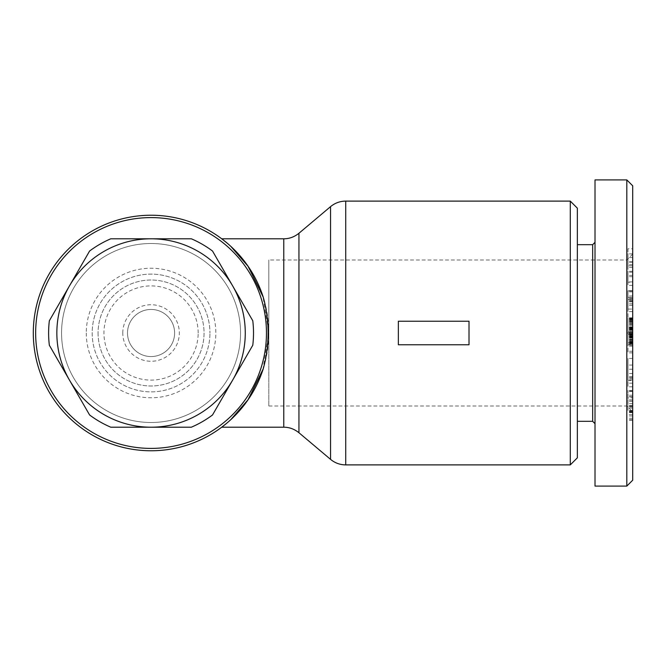 <?xml version="1.0" encoding="UTF-8"?>
<svg xmlns="http://www.w3.org/2000/svg" width="666" height="666" viewBox="0 0 666 666"><rect width="100%" height="100%" fill="white"/><g stroke="black" fill="none" stroke-linecap="round" stroke-linejoin="round"><path stroke-width="0.5" stroke-dasharray="3.33 2.5" d="M570.287 464.893L570.287 201.107M398.36 333L398.36 321.22L469.014 321.22L469.014 344.78L398.36 344.78L398.36 333M262.879 369.938L268.823 333L268.823 406.01L268.823 259.99L268.823 333L262.879 296.062M230.752 246.303L226.79 242.824L230.752 246.303M266.467 333A115.401 115.401 0 0 0 151.057 217.599A115.401 115.401 0 0 0 35.656 333A115.401 115.401 0 0 0 151.057 448.401A115.401 115.401 0 0 0 266.467 333M268.823 333A117.757 117.757 0 0 0 151.057 215.243A117.757 117.757 0 0 0 33.3 333A117.757 117.757 0 0 0 151.057 450.757A117.757 117.757 0 0 0 268.823 333M61.563 333A89.494 89.494 0 0 0 151.057 422.494A89.494 89.494 0 0 0 240.559 333A89.494 89.494 0 0 0 151.057 243.506A89.494 89.494 0 0 0 61.563 333A89.494 89.494 0 0 0 151.057 422.494A89.494 89.494 0 0 0 240.559 333A89.494 89.494 0 0 0 151.057 243.506A89.494 89.494 0 0 0 61.563 333M626.814 333L626.814 405.985L626.814 333L626.814 405.985L626.814 333L632.7 333L632.7 411.896L632.7 254.096L632.7 344.122L632.7 331.818L627.988 331.818L627.988 344.122L627.988 327.039L627.988 337.495L627.988 327.364L627.988 331.843L632.7 331.843L632.7 327.364L632.7 337.495L632.7 333.017L627.988 333.017M627.988 297.361L632.7 297.361L632.7 309.074L627.988 309.074L627.988 290.676L632.7 290.676L627.988 290.934M632.7 309.074L632.7 291.866L632.7 318.365L632.7 299.4L627.988 299.4L627.988 318.365L627.988 291.866L627.988 309.074M632.7 311.538L627.988 311.538M632.7 301.848L627.988 301.848M632.7 300.308L627.988 300.308M627.988 410.398L627.988 390.434L627.988 410.398M632.7 397.852L632.7 420.338L632.7 390.434L632.7 397.852L627.988 397.852M632.7 418.273L627.988 418.273M632.7 412.162L627.988 412.162M632.7 401.223L627.988 401.223M632.7 414.685L627.988 414.685L632.7 414.685M627.988 344.663L627.988 317.815L627.988 344.663L632.7 344.663L632.7 327.039L632.7 342.857L627.988 342.857M632.7 342.857L632.7 344.663M577.355 208.175L577.355 457.825M592.665 421.32L592.665 244.68M595.013 333L595.013 242.324L595.013 333M626.814 486.088L626.814 179.912M595.013 486.088L595.013 179.912M98.069 333A52.989 52.989 0 0 0 151.057 385.989A52.989 52.989 0 0 0 204.054 333A52.989 52.989 0 0 0 151.057 280.011A52.989 52.989 0 0 0 98.069 333A52.989 52.989 0 0 0 151.057 385.989A52.989 52.989 0 0 0 204.054 333A52.989 52.989 0 0 0 151.057 280.011A52.989 52.989 0 0 0 98.069 333M86.289 333A64.769 64.769 0 0 0 151.057 397.769A64.769 64.769 0 0 0 215.826 333A64.769 64.769 0 0 0 151.057 268.231A64.769 64.769 0 0 0 86.289 333M92.183 333A58.883 58.883 0 0 0 151.057 391.883A58.883 58.883 0 0 0 209.94 333A58.883 58.883 0 0 1 151.057 391.883A58.883 58.883 0 0 1 92.183 333A58.883 58.883 0 0 1 151.057 274.117A58.883 58.883 0 0 1 209.94 333A58.883 58.883 0 0 0 151.057 274.117A58.883 58.883 0 0 0 92.183 333M198.168 333A47.103 47.103 0 0 0 151.057 285.897A47.103 47.103 0 0 0 103.954 333A47.103 47.103 0 0 0 151.057 380.103A47.103 47.103 0 0 0 198.168 333M174.609 333A23.551 23.551 0 0 0 151.057 309.449A23.551 23.551 0 0 0 127.506 333A23.551 23.551 0 0 0 151.057 356.551A23.551 23.551 0 0 0 174.609 333A23.551 23.551 0 0 0 151.057 309.449A23.551 23.551 0 0 0 127.506 333A23.551 23.551 0 0 0 151.057 356.551A23.551 23.551 0 0 0 174.609 333M122.794 333A28.263 28.263 0 0 1 151.057 304.737A28.263 28.263 0 0 1 179.321 333A28.263 28.263 0 0 1 151.057 361.263A28.263 28.263 0 0 1 122.794 333M48.61 333A102.447 102.447 0 0 1 49.342 320.762L89.602 251.024A102.447 102.447 0 0 1 110.797 238.794L191.325 238.794A102.447 102.447 0 0 1 212.512 251.024L252.78 320.762A102.447 102.447 0 0 1 252.78 345.238L212.512 414.976A102.447 102.447 0 0 1 191.325 427.206L110.797 427.206A102.447 102.447 0 0 1 89.602 414.976L49.342 345.238A102.447 102.447 0 0 1 48.61 333M577.355 333L577.355 244.68L577.355 333M632.7 480.203L632.7 185.797M632.7 248.768L632.7 281.901L632.7 248.768L627.988 248.768L627.988 281.901L627.988 248.768M632.7 334.457L632.7 352.847L632.7 327.972L632.7 334.457L627.988 334.457L627.988 327.972L627.988 352.847L627.988 334.457M632.7 299.4L632.7 290.676M632.7 290.934L632.7 297.361M632.7 282.218L632.7 272.194L632.7 285.398L632.7 282.218L627.988 282.218L627.988 285.398L627.988 272.194L627.988 282.218M632.7 380.386L632.7 358.433L632.7 386.813L632.7 380.386L627.988 380.386L627.988 386.813L627.988 358.433L627.988 380.386M632.7 343.29L627.988 343.29M632.7 341.791L627.988 341.791M632.7 340.576L627.988 340.576M632.7 339.194L627.988 339.194M632.7 337.695L627.988 337.695M632.7 336.089L627.988 336.089L632.7 336.089M632.7 334.374L627.988 334.374L632.7 334.374M632.7 333.649L627.988 333.649M632.7 331.926L627.988 331.926L632.7 331.909M632.7 330.394L627.988 330.394M632.7 329.778L627.988 329.778M632.7 328.405L627.988 328.405M632.7 327.039L627.988 327.039M632.7 327.089L627.988 327.089M632.7 327.314L627.988 327.314M632.7 327.605L627.988 327.605M632.7 327.972L627.988 327.972L632.7 327.972M632.7 328.38L627.988 328.38M632.7 329.037L627.988 329.037M632.7 330.278L627.988 330.278L632.7 330.278M632.7 332.426L627.988 332.426M632.7 333.899L627.988 333.899L632.7 333.899M632.7 334.507L627.988 334.507M632.7 335.073L627.988 335.073M632.7 344.122L627.988 344.122M632.7 343.556L627.988 343.556M632.7 342.79L627.988 342.79M632.7 341.841L627.988 341.841M632.7 340.975L627.988 340.975M632.7 339.643L627.988 339.643M632.7 338.087L627.988 338.087M632.7 337.204L627.988 337.204M632.7 335.664L627.988 335.664M632.7 330.253L627.988 330.253M632.7 328.488L627.988 328.488M632.7 326.864L627.988 326.864M632.7 325.349L627.988 325.349M632.7 323.967L627.988 323.967M632.7 322.702L627.988 322.702M632.7 321.545L627.988 321.545M632.7 321.345L627.988 321.345M632.7 320.529L627.988 320.529M632.7 319.805L627.988 319.805M632.7 319.189L627.988 319.189M632.7 318.698L627.988 318.698M632.7 318.306L627.988 318.306M632.7 318.04L627.988 318.04M632.7 317.882L627.988 317.882M632.7 317.815L627.988 317.815M632.7 317.857L627.988 317.857M632.7 317.99L627.988 317.99M632.7 318.24L627.988 318.24M632.7 318.606L627.988 318.606M632.7 319.056L627.988 319.056M632.7 319.597L627.988 319.597M632.7 319.871L627.988 319.871M632.7 320.779L627.988 320.779M632.7 321.836L627.988 321.836M632.7 323.035L627.988 323.035M632.7 324.35L627.988 324.35M632.7 325.391L627.988 325.391M632.7 326.84L627.988 326.84M632.7 328.471L627.988 328.471M632.7 332.226L627.988 332.226M632.7 332.476L627.988 332.476M632.7 337.654L627.988 337.654M632.7 339.052L627.988 339.052M632.7 339.827L627.988 339.827M632.7 341.159L627.988 341.159M632.7 342.316L627.988 342.316M632.7 334.64L627.988 334.64M632.7 336.022L627.988 336.022M632.7 336.205L627.988 336.205M632.7 336.996L627.988 336.996M632.7 337.429L627.988 337.429M632.7 337.495L627.988 337.495M632.7 337.287L627.988 337.287M632.7 336.721L627.988 336.721M632.7 336.155L627.988 336.155M632.7 334.823L627.988 334.823M632.7 333.283L627.988 333.283M632.7 331.568L627.988 331.568M632.7 330.028L627.988 330.028M632.7 328.696L627.988 328.696M632.7 328.13L627.988 328.13M632.7 327.564L627.988 327.564M632.7 327.364L627.988 327.364M632.7 327.431L627.988 327.431M632.7 327.855L627.988 327.855M632.7 328.646L627.988 328.646M632.7 328.829L627.988 328.829M632.7 330.211L627.988 330.211M632.7 262.146L627.988 262.146M632.7 253.904L627.988 253.904M632.7 281.901L627.988 281.901M632.7 276.69L627.988 276.69M632.7 271.328L627.988 271.328M632.7 264.66L627.988 264.66M632.7 267.432L627.988 267.432M627.988 265.817L627.988 257.542L627.988 265.817L632.7 265.817L632.7 257.542L632.7 265.817M632.7 257.542L627.988 257.542M632.7 261.813L627.988 261.813M632.7 345.937L627.988 345.937M632.7 329.545L627.988 329.545M632.7 335.889L627.988 335.889M632.7 334.906L627.988 334.906M632.7 346.095L627.988 346.095M632.7 352.847L627.988 352.847M632.7 351.273L627.988 351.273M632.7 344.93L627.988 344.93M632.7 396.869L627.988 396.869M632.7 406.235L627.988 406.235M632.7 401.015L627.988 401.015M632.7 415.967L627.988 415.967M632.7 406.069L627.988 406.069M632.7 411.072L627.988 411.072M632.7 391.442L627.988 391.442M632.7 391.117L627.988 391.117M632.7 395.254L627.988 395.254M627.988 290.676L627.988 299.4M632.7 291L627.988 291M632.7 300.408L627.988 300.408M632.7 296.012L627.988 296.012M632.7 291.866L627.988 291.866M632.7 303.829L627.988 303.829M632.7 305.303L627.988 305.303M632.7 299.259L627.988 299.259M632.7 297.502L627.988 297.502L632.7 297.494M632.7 291.025L627.988 291.025M632.7 272.194L627.988 272.194M632.7 285.398L627.988 285.398M632.7 275.374L627.988 275.374M632.7 358.433L627.988 358.433M632.7 386.813L627.988 386.813M632.7 383.183L627.988 383.183M632.7 376.656L627.988 376.656M632.7 377.564L627.988 377.564M632.7 369.214L627.988 369.214M632.7 365.051L627.988 365.051M627.988 378.488L627.988 373.476L627.988 378.488L632.7 378.488L632.7 373.476L632.7 378.488M632.7 379.886L627.988 379.886M632.7 373.476L627.988 373.476M230.752 419.697L226.79 423.176L230.752 419.697M345.721 201.107L345.721 464.893M330.544 459.357L330.544 206.643M283.774 427.206L283.774 238.794M298.951 233.258L298.951 432.742M632.7 298.468L627.988 298.468M632.7 403.454L627.988 403.454M632.7 411.538L627.988 411.538M632.7 406.918L627.988 406.918M632.7 419.53L627.988 419.53M632.7 412.654L627.988 412.654M632.7 408.05L627.988 408.05M632.7 399.808L627.988 399.808M632.7 396.794L627.988 396.794M632.7 405.311L627.988 405.311M632.7 410.472L627.988 410.472M632.7 301.207L627.988 301.207M632.7 254.096L626.814 259.99L268.823 259.99M632.7 420.338L627.988 420.338M268.823 406.01L626.814 406.01L632.7 411.896M632.7 396.611L627.988 396.611M632.7 390.434L627.988 390.434M632.7 318.365L627.988 318.365M632.7 311.588L627.988 311.588"/><path stroke-width="1" d="M570.287 201.107L570.287 464.893L345.721 464.893L345.721 201.107L570.287 201.107L577.355 208.175L577.355 457.825L570.287 464.893M262.879 296.062L247.902 266L230.752 246.303L248.168 266.392L263.245 297.202C266.458 308.816 268.082 320.746 268.115 333C268.082 345.254 266.458 357.184 263.245 368.798L248.168 399.608L230.752 419.697L247.902 400L262.879 369.938M226.79 242.824L221.72 238.794L226.79 242.824M263.245 297.202A117.757 117.757 0 0 0 33.3 333A117.757 117.757 0 0 0 263.245 368.798M266.467 333A115.401 115.401 0 0 0 151.057 217.599A115.401 115.401 0 0 0 35.656 333A115.401 115.401 0 0 0 151.057 448.401A115.401 115.401 0 0 0 266.467 333M577.355 244.68L592.665 244.68L592.665 421.32L595.013 423.676M626.814 179.912L595.013 179.912L595.013 486.088L626.814 486.088L632.7 480.203L632.7 185.797L626.814 179.912L626.814 486.088M48.61 333A102.447 102.447 0 0 1 49.342 320.762L69.472 285.897A94.206 94.206 0 0 0 151.057 427.206L110.797 427.206A102.447 102.447 0 0 1 89.602 414.976L49.342 345.238A102.447 102.447 0 0 1 48.61 333M252.78 320.762A102.447 102.447 0 0 1 252.78 345.238L232.65 380.103A94.206 94.206 0 0 0 232.65 285.897L252.78 320.762M110.797 238.794L151.057 238.794A94.206 94.206 0 0 0 69.472 285.897L89.602 251.024A102.447 102.447 0 0 1 110.797 238.794M151.057 238.794L191.325 238.794A102.447 102.447 0 0 1 212.512 251.024L232.65 285.897A94.206 94.206 0 0 0 151.057 238.794M232.65 380.103L212.512 414.976A102.447 102.447 0 0 1 191.325 427.206L151.057 427.206A94.206 94.206 0 0 0 232.65 380.103M398.36 321.22L469.014 321.22L469.014 344.78L398.36 344.78L398.36 321.22M226.79 423.176L221.72 427.206L226.79 423.176M298.951 233.258C294.339 236.954 289.277 238.803 283.774 238.794L283.774 427.206C289.277 427.197 294.339 429.046 298.951 432.742L298.951 233.258L330.544 206.643L330.544 459.357C334.948 462.987 340.01 464.835 345.721 464.893M283.774 238.794L221.72 238.794M577.355 421.32L592.665 421.32M592.665 244.68L595.013 242.324M298.951 432.742L330.544 459.357M283.774 427.206L221.72 427.206M330.544 206.643C334.948 203.013 340.01 201.165 345.721 201.107"/></g></svg>
